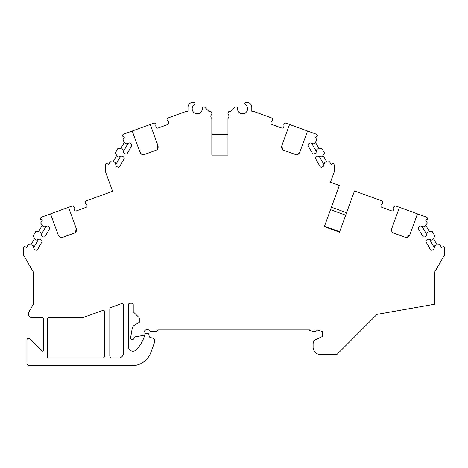 <?xml version="1.0" encoding="UTF-8"?>
<svg xmlns="http://www.w3.org/2000/svg" width="468" height="468" viewBox="0 0 468 468"><rect width="100%" height="100%" fill="white"/><g stroke="black" fill="none" stroke-linecap="round" stroke-linejoin="round"><path stroke-width="0.7" d="M112.326 358.143A2.521 2.521 0 0 1 109.804 355.621L109.804 308.915A1.509 1.509 0 0 1 110.799 307.494L121.382 303.644A1.509 1.509 0 0 1 123.412 305.066L123.412 353.106A5.037 5.037 0 0 1 118.369 358.143L112.326 358.143M104.768 355.621A2.521 2.521 0 0 1 102.246 358.143L48.59 358.143A1.006 1.006 0 0 1 47.584 357.137L47.584 318.843A1.006 1.006 0 0 1 48.59 317.836L82.386 317.836L102.738 310.43A1.509 1.509 0 0 1 104.768 311.852L104.768 355.621M228.624 117.69L227.957 118.556A3.024 3.024 0 0 0 227.957 114.052L227.957 113.01L228.963 111.267L230.976 111.267L234.959 107.289A1.509 1.509 0 0 1 237.533 108.447A5.037 5.037 0 0 0 244.776 113.274A5.037 5.037 0 0 0 245.419 104.598A1.258 1.258 0 0 1 246.133 102.299L246.753 102.299A5.037 5.037 0 0 1 251.79 107.336L251.79 111.267L253.282 111.267L271.703 117.971A1.509 1.509 0 0 1 272.668 119.106L272.727 119.393A1.509 1.509 0 0 1 272.002 120.99A1.509 1.509 0 0 0 271.335 121.779L271.054 122.563A1.509 1.509 0 0 0 271.955 124.5L281.707 128.045A1.509 1.509 0 0 0 283.649 127.144L283.93 126.366A1.509 1.509 0 0 0 283.93 125.33A1.509 1.509 0 0 1 284.398 123.64L284.626 123.458A1.509 1.509 0 0 1 286.094 123.213L289.552 124.47L281.97 145.302A5.037 5.037 0 0 0 282.485 149.778L296.689 154.949A5.037 5.037 0 0 0 299.959 151.848L307.546 131.017L316.625 134.322L317.573 135.96L315.391 137.218L316.971 139.955L314.578 143.372L313.706 143.875L310.161 142.927L308.699 143.77A1.509 1.509 0 0 0 308.149 145.835L312.431 153.252A1.509 1.509 0 0 0 314.496 153.802L315.959 152.96L316.906 149.415L317.778 148.912L321.931 148.549L324.593 153.159L322.2 156.575L321.329 157.078L317.784 156.131L316.321 156.973A1.509 1.509 0 0 0 315.771 159.038L320.053 166.456A1.509 1.509 0 0 0 322.119 167.006L323.581 166.163L324.529 162.618L325.4 162.115L329.554 161.752L331.133 164.49L333.315 163.227L334.263 164.865L334.263 171.844L330.484 182.222L339.341 185.445L324.347 226.635L339.499 232.151L354.492 190.962L381.619 200.831A1.509 1.509 0 0 1 382.584 201.965L382.643 202.252A1.509 1.509 0 0 1 381.917 203.849A1.509 1.509 0 0 0 381.25 204.639L380.97 205.423A1.509 1.509 0 0 0 381.87 207.359L391.622 210.91A1.509 1.509 0 0 0 393.559 210.003L393.845 209.225A1.509 1.509 0 0 0 393.845 208.196A1.509 1.509 0 0 1 394.313 206.505L394.542 206.318A1.509 1.509 0 0 1 396.01 206.072L399.467 207.33L391.886 228.162A5.037 5.037 0 0 0 392.4 232.637L406.604 237.808A5.037 5.037 0 0 0 409.874 234.708L417.456 213.876L426.968 217.339L427.91 218.977L425.728 220.235L427.307 222.973L424.921 226.389L424.043 226.892L420.498 225.939L419.041 226.787A1.509 1.509 0 0 0 418.486 228.852L422.768 236.264A1.509 1.509 0 0 0 424.833 236.82L426.295 235.977L427.243 232.432L428.115 231.929L432.268 231.566L434.93 236.176L432.543 239.593L431.666 240.096L428.126 239.142L426.664 239.99A1.509 1.509 0 0 0 426.108 242.05L430.39 249.467A1.509 1.509 0 0 0 432.455 250.023L433.918 249.181L434.866 245.636L435.737 245.133L439.891 244.77L441.476 247.502L443.658 246.244L444.6 247.882L444.6 254.861L434.526 272.312L434.526 304.235L377.027 314.373L336.779 354.615L320.656 354.615A7.558 7.558 0 0 1 313.104 347.057L313.104 344.033A5.037 5.037 0 0 1 316.011 339.47L322.423 336.48L322.423 331.438L317.333 330.075A4.031 4.031 0 0 1 312.706 331.438L309.576 330.279L309.576 329.928L158.523 329.928A1.509 1.509 0 0 0 157.213 330.683A1.509 1.509 0 0 1 155.908 331.438L150.86 331.438A1.509 1.509 0 0 1 149.701 330.841A3.177 3.177 0 0 0 143.992 332.754L143.992 334.392A1.065 1.065 0 0 1 143.114 335.439L134.497 336.96A1.509 1.509 0 0 1 134.369 336.978L133.953 338.411A1.509 1.509 0 0 1 132.502 339.499L132.07 339.499A1.509 1.509 0 0 1 130.584 337.726L132.204 328.536A5.037 5.037 0 0 1 134.649 325.044L139.283 322.37L139.283 318.462A1.509 1.509 0 0 0 138.838 317.392L133.678 312.232A1.509 1.509 0 0 1 133.234 311.167L133.234 304.738A1.509 1.509 0 0 0 131.724 303.223L129.958 303.223A1.509 1.509 0 0 0 128.448 304.738L128.448 346.683A4.534 4.534 0 0 0 136.252 349.824A35.27 35.27 0 0 0 144.881 334.521L144.893 334.468A1.509 1.509 0 0 1 146.355 333.345L147.402 333.345A1.509 1.509 0 0 1 148.894 334.597L149.193 336.287A1.509 1.509 0 0 0 150.286 337.481L153.276 338.282A1.509 1.509 0 0 1 154.393 339.745L154.393 342.459A1.509 1.509 0 0 1 154.305 342.974L150.86 352.439A20.153 20.153 0 0 1 131.923 365.701L29.443 365.701A2.521 2.521 0 0 1 26.928 363.18L26.928 340.008A1.509 1.509 0 0 1 28.437 338.493L28.817 338.493A1.509 1.509 0 0 1 29.888 338.937L41.833 350.883A1.006 1.006 0 0 0 43.553 350.169L43.553 318.843A1.006 1.006 0 0 0 42.547 317.836L32.468 317.836A4.031 4.031 0 0 1 28.981 311.793L33.474 304.001L33.474 272.312L23.4 254.861L23.4 247.882L24.342 246.244L26.524 247.502L28.109 244.77L32.263 245.133L33.134 245.636L34.082 249.181L35.545 250.023A1.509 1.509 0 0 0 37.61 249.467L41.892 242.05A1.509 1.509 0 0 0 41.336 239.99L39.874 239.142L36.334 240.096L35.457 239.593L33.07 236.176L35.732 231.566L39.885 231.929L40.757 232.432L41.705 235.977L43.167 236.82A1.509 1.509 0 0 0 45.232 236.264L49.514 228.852A1.509 1.509 0 0 0 48.959 226.787L47.502 225.939L43.957 226.892L43.079 226.389L40.693 222.973L42.272 220.235L40.09 218.977L41.032 217.339L50.544 213.876L58.126 234.708A5.037 5.037 0 0 0 61.396 237.808L75.6 232.637A5.037 5.037 0 0 0 76.114 228.162L68.533 207.33L71.99 206.072A1.509 1.509 0 0 1 73.458 206.318L73.687 206.505A1.509 1.509 0 0 1 74.155 208.196A1.509 1.509 0 0 0 74.155 209.225L74.441 210.003A1.509 1.509 0 0 0 76.378 210.91C75.208 211.021 75.208 211.021 76.378 210.91C75.208 211.021 75.208 211.021 76.378 210.91L86.13 207.359C87.095 206.692 87.095 206.692 86.13 207.359C87.095 206.692 87.095 206.692 86.13 207.359A1.509 1.509 0 0 0 87.03 205.423L86.75 204.639A1.509 1.509 0 0 0 86.083 203.849A1.509 1.509 0 0 1 85.357 202.252L85.416 201.965A1.509 1.509 0 0 1 86.381 200.831L112.601 191.289L105.522 171.844L105.522 164.865L106.47 163.227L108.652 164.49L110.232 161.752L114.385 162.115L115.257 162.618L116.204 166.163L117.667 167.006A1.509 1.509 0 0 0 119.732 166.456L124.014 159.038A1.509 1.509 0 0 0 123.464 156.973L122.002 156.131L118.457 157.078L117.585 156.575L115.192 153.159L117.854 148.549L122.008 148.912L122.879 149.415L123.827 152.96L125.289 153.802A1.509 1.509 0 0 0 127.354 153.252L131.637 145.835A1.509 1.509 0 0 0 131.087 143.77L129.624 142.927L126.079 143.875L125.208 143.372L122.815 139.955L124.394 137.218L122.212 135.96L123.16 134.322L132.239 131.017L139.827 151.848A5.037 5.037 0 0 0 143.097 154.949L157.301 149.778A5.037 5.037 0 0 0 157.815 145.302L150.234 124.47L153.691 123.213A1.509 1.509 0 0 1 155.16 123.458L155.388 123.64A1.509 1.509 0 0 1 155.856 125.33A1.509 1.509 0 0 0 155.856 126.366L156.136 127.144A1.509 1.509 0 0 0 158.079 128.045C156.909 128.156 156.909 128.156 158.079 128.045C156.909 128.156 156.909 128.156 158.079 128.045L167.831 124.5A1.509 1.509 0 0 0 168.732 122.563L168.451 121.779A1.509 1.509 0 0 0 167.784 120.99A1.509 1.509 0 0 1 167.058 119.393L167.117 119.106A1.509 1.509 0 0 1 168.082 117.971L186.504 111.267L187.996 111.267L187.996 107.336L187.996 111.267M227.957 118.556L227.957 155.101L227.957 118.556L228.905 116.901L228.864 115.543M211.834 155.101L227.957 155.101L211.834 155.101L211.834 118.556L211.834 155.101M211.162 114.917L211.834 114.052A3.024 3.024 0 0 0 211.834 118.556M210.922 117.07L210.881 115.713L211.834 114.052L211.834 113.01L210.822 111.267L208.81 111.267L204.826 107.289A1.509 1.509 0 0 0 202.252 108.447A5.037 5.037 0 0 1 195.01 113.274A5.037 5.037 0 0 1 194.366 104.598A1.258 1.258 0 0 0 193.653 102.299L193.032 102.299A5.037 5.037 0 0 0 187.996 107.336M58.126 234.708L59.571 236.802M75.6 232.637L76.114 228.162M323.985 164.66L319.287 156.528M316.362 151.456L311.665 143.331M326.787 161.992L323.002 155.434M319.164 148.789L315.379 142.231M298.332 154.095L299.959 151.848M281.97 145.302L282.485 149.778M128.121 143.331L123.423 151.456M120.498 156.528L115.801 164.66M124.406 142.231L120.621 148.789M116.784 155.434L112.999 161.992M139.827 151.848L141.272 153.943M157.301 149.778L157.815 145.302M132.239 131.017L150.234 124.47M209.331 111.267L208.81 111.267L204.826 107.289M202.252 108.447A5.037 5.037 0 0 1 195.01 113.274A5.037 5.037 0 0 1 194.366 104.598M193.653 102.299L193.032 102.299M246.133 102.299L246.753 102.299M230.455 111.267L230.976 111.267L234.959 107.289M251.79 107.336L251.79 111.267M211.834 134.445L227.957 134.445M227.957 137.06L211.834 137.06M228.706 115.093L228.852 115.491M228.928 116.766L228.864 117.07M211.08 117.521L210.933 117.123M210.857 115.848L210.922 115.543M281.707 128.045C282.877 128.156 282.877 128.156 281.707 128.045M271.955 124.5C270.99 123.833 270.99 123.833 271.955 124.5M289.552 124.47L307.546 131.017M339.499 232.151L339.669 231.678L324.523 226.161L324.347 226.635M345.671 215.198L330.519 209.682M331.414 207.225L346.566 212.735M50.544 213.876L70.668 206.552M45.993 226.342L41.301 234.474M38.37 239.546L33.678 247.677M42.284 225.248L38.499 231.806M34.661 238.452L30.876 245.01M391.886 228.162L391.646 230.695M406.604 237.808L409.874 234.708M391.622 210.91C392.792 211.021 392.792 211.021 391.622 210.91C392.792 211.021 392.792 211.021 391.622 210.91M399.467 207.33L417.456 213.876M434.322 247.677L429.63 239.546M426.699 234.474L422.007 226.342M437.124 245.01L433.339 238.452M429.501 231.806L425.716 225.248M308.634 329.928L309.576 330.279"/></g></svg>
